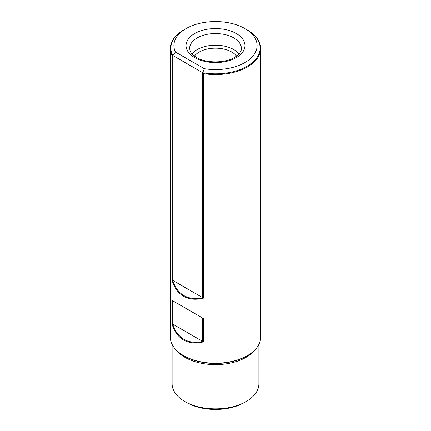<?xml version="1.0" encoding="UTF-8"?>
<svg xmlns="http://www.w3.org/2000/svg" width="431" height="431" viewBox="0 0 431 431"><rect width="100%" height="100%" fill="white"/><g stroke="black" fill="none" stroke-linecap="round" stroke-linejoin="round"><path stroke-width="0.65" d="M202.715 72.742A44.641 25.774 0 0 0 260.141 48.046A44.641 25.774 0 0 0 247.065 29.825L244.916 28.586A41.602 24.017 0 0 0 186.084 28.586A41.602 24.017 0 0 0 175.428 52.032L204.31 68.701A41.602 24.017 0 0 0 251.418 57.689A41.602 24.017 0 0 0 244.916 28.586A41.602 24.017 180 0 1 251.418 57.689A41.602 24.017 180 0 1 204.31 68.701L202.715 72.742L172.729 55.427L175.428 52.032L204.31 68.701L202.715 72.742L172.729 55.427L171.947 55.416A45.174 26.081 180 0 1 170.326 48.487A45.174 26.081 180 0 1 183.558 30.041L186.084 28.586A41.602 24.017 180 0 1 244.916 28.586L247.442 30.041A45.174 26.081 180 0 1 260.674 48.487A45.174 26.081 180 0 1 203.497 73.631L202.715 72.742L202.715 297.692C195.534 299.319 189.274 298.618 183.935 295.601C178.649 292.487 174.916 287.418 172.729 280.382L172.729 55.427A44.641 25.774 0 0 1 170.859 48.046A44.641 25.774 0 0 1 183.935 29.825L186.084 28.586A41.602 24.017 180 0 0 175.428 52.032L172.729 55.427M202.715 318.105L172.729 300.795L202.715 318.105L202.715 341.433C195.534 343.054 189.274 342.354 183.935 339.337C178.649 336.223 174.916 331.153 172.729 324.117L172.729 300.795M239.022 53.902A25.892 14.95 0 0 0 215.5 45.201A25.892 14.95 0 0 0 191.978 53.902A25.892 14.95 0 0 1 215.5 45.201A25.892 14.95 0 0 1 239.022 53.902M236.587 56.089A23.064 13.318 0 0 0 215.5 48.164A23.064 13.318 0 0 0 194.413 56.089A23.064 13.318 0 0 1 215.5 48.164A23.064 13.318 0 0 1 236.587 56.089M172.729 324.117L202.715 341.433M172.729 280.382L202.715 297.692M171.947 279.929L203.497 298.144C195.852 300.073 189.204 299.443 183.558 296.253C177.971 292.961 174.102 287.52 171.947 279.929L171.947 55.416M203.497 298.144L203.497 73.631M203.497 318.557L171.947 300.342L203.497 318.557L203.497 341.88C195.852 343.814 189.204 343.184 183.558 339.994C177.971 336.697 174.102 331.256 171.947 323.67L171.947 300.342M170.326 48.487L170.326 337.15A45.174 26.081 0 0 0 183.558 355.591A45.174 26.081 0 0 0 247.442 355.591A45.174 26.081 0 0 0 260.674 337.15L260.674 48.487M184.226 355.979L183.558 355.591L184.226 355.979A44.226 25.531 0 0 0 246.774 355.979L247.442 355.591M172.109 344.407L172.109 383.8A43.391 25.052 0 0 0 184.818 401.514A43.391 25.052 0 0 0 246.182 401.514A43.391 25.052 0 0 0 258.891 383.8L258.891 344.407M186.585 402.538L184.818 401.514L186.585 402.538A40.891 23.608 0 0 0 244.415 402.538L246.182 401.514M171.947 323.67L203.497 341.88M194.667 57.598A29.459 17.008 0 0 0 243.957 49.974A29.459 17.008 0 0 0 207.877 29.141A29.459 17.008 0 0 0 194.667 57.598A29.459 17.008 0 0 0 243.957 49.974A29.459 17.008 0 0 0 207.877 29.141A29.459 17.008 0 0 0 194.667 57.598M241.392 48.487A25.892 14.95 0 0 0 215.5 33.537A25.892 14.95 0 0 0 189.608 48.487L190.163 51.111C191.025 53.304 193.126 55.405 196.455 57.42C206.697 63.896 227.789 63.131 236.484 56.165C239.878 53.498 241.516 50.939 241.392 48.487A25.892 14.95 0 0 0 215.5 33.537A25.892 14.95 0 0 0 189.608 48.487L190.163 51.111C191.025 53.304 193.126 55.405 196.455 57.42C206.697 63.896 227.789 63.131 236.484 56.165C239.878 53.498 241.516 50.939 241.392 48.487M175.465 349.234A43.391 25.052 0 0 0 184.818 357.288A43.391 25.052 0 0 0 255.535 349.234"/></g></svg>
